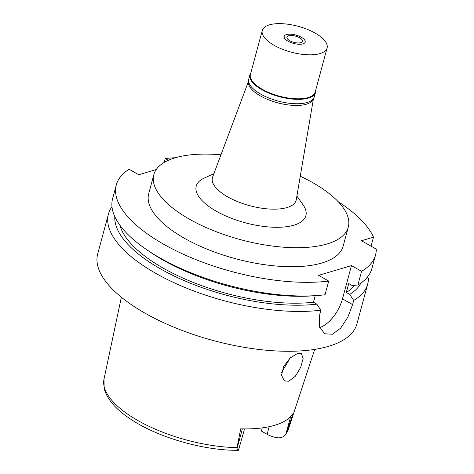 <?xml version="1.0" encoding="UTF-8"?>
<svg xmlns="http://www.w3.org/2000/svg" width="474" height="474" viewBox="0 0 474 474"><rect width="100%" height="100%" fill="white"/><g stroke="black" fill="none" stroke-linecap="round" stroke-linejoin="round"><path stroke-width="0.71" d="M262.235 427.886L261.381 431.056L267.123 434.308A13.106 5.226 15.1 0 0 278.576 437.881C282.208 437.609 284.667 436.341 285.952 434.077L293.252 413.215A96.672 38.548 15.1 0 1 240.703 428.834L237.041 447.634L237.041 448.611L238.463 450.3L244.537 428.905M286.527 432.934A95.582 38.116 15.1 0 0 288.512 428.929L285.81 434.291L290.686 416.539M288.684 381.25L295.355 376.243L300.717 367.291L303.141 358.516L301.428 353.509L297.601 353.408L290.218 357.953L283.707 366.331L281.509 375.278L284.447 380.918L288.684 381.25M288.038 360.127A84.585 33.731 -164.9 0 1 288.79 361.33M289.851 358.291L281.621 372.611M313.397 98.722A33.565 13.385 -164.9 0 1 293.317 105.394A33.565 13.385 -164.9 0 1 260.487 95.973A33.565 13.385 -164.9 0 1 248.583 81.238M313.444 98.657L296.274 199.667A43.365 17.289 15.1 0 1 271.057 209.111A43.365 17.289 15.1 0 1 227.745 196.894A43.365 17.289 -164.9 0 1 212.601 177.092L248.577 81.155M213.875 173.697L204.253 178.076A56.791 22.645 15.1 0 0 216.328 211.226A56.791 22.645 15.1 0 0 282.925 227.082A56.791 22.645 15.1 0 0 302.999 204.721L296.884 196.094M300.261 176.204A100.701 40.154 -164.9 0 1 312.65 182.603A100.701 40.154 -164.9 0 1 348.283 227.135A100.701 40.154 -164.9 0 1 288.334 247.493A100.701 40.154 -164.9 0 1 189.47 219.201A100.701 40.154 -164.9 0 1 153.837 174.669A100.701 40.154 -164.9 0 1 220.961 154.808M153.837 174.669L148.706 193.694A100.701 40.154 15.1 0 0 184.339 238.226A100.701 40.154 15.1 0 0 283.203 266.512A100.701 40.154 15.1 0 0 343.152 246.154L348.283 227.135M156.23 169.55L138.752 174.74L129.076 169.254A134.266 53.538 -164.9 0 0 116.302 184.949A134.266 53.538 -164.9 0 0 163.808 244.323A134.266 53.538 -164.9 0 0 328.719 281.088L318.617 275.353L351.465 265.594L361.567 271.324A134.266 53.538 -164.9 0 0 375.556 254.899A134.266 53.538 -164.9 0 0 376.303 249.164L361.461 240.739L373.5 237.166A134.266 53.538 -164.9 0 0 338.152 201.64M168.341 160.295L165.213 158.517A134.266 53.538 -164.9 0 1 175.416 157.729M371.065 246.19L373.5 237.166M165.213 158.517L164.152 162.458M116.302 184.949L112.611 198.624A134.266 53.538 15.1 0 0 146.454 249.52A134.266 53.538 15.1 0 0 160.117 258.004A134.266 53.538 15.1 0 0 317.017 295.539A134.266 53.538 15.1 0 0 325.034 294.763L328.719 281.088M315.234 295.669L313.462 302.246L316.828 304.154L320.862 310.203L319.743 314.375L319.34 326.278L324.53 333.767L332.333 334.253L340.682 328.156L347.851 317.136L352.591 304.61L353.711 300.445L349.676 294.39L346.31 292.482L348.716 283.565L352.081 285.478L357.882 285.004L361.567 271.324M319.707 327.516A26.852 13.379 -60.4 0 0 342.483 298.881L351.465 265.594M357.882 285.004A134.266 53.538 15.1 0 0 371.865 268.574L375.556 254.899M353.711 300.445A134.266 53.538 -164.9 0 0 367.7 284.021A134.266 53.538 -164.9 0 0 368.446 278.279L367.469 277.029M320.862 310.203A134.266 53.538 -164.9 0 1 155.952 273.445A134.266 53.538 -164.9 0 1 108.439 214.064A134.266 53.538 -164.9 0 1 111.983 206.735M108.439 214.064L97.697 253.898A134.266 53.538 15.1 0 0 145.204 313.273A134.266 53.538 15.1 0 0 277.023 350.991A134.266 53.538 15.1 0 0 356.952 323.849L367.7 284.021M316.828 304.154A127.879 50.991 -164.9 0 1 160.733 269.019A127.879 50.991 -164.9 0 1 114.809 216.677M119.881 225.191A123.524 49.255 15.1 0 0 163.4 268.231A123.524 49.255 15.1 0 0 313.462 302.246M146.454 249.52L150.128 252.026A127.879 50.991 15.1 0 0 163.139 260.108A127.879 50.991 15.1 0 0 312.579 295.859L317.017 295.539M360.886 283.073A127.879 50.991 -164.9 0 1 349.676 294.39M346.31 292.482A123.524 49.255 15.1 0 0 354.522 285.277M299.609 37.766A8.058 3.211 15.1 0 0 291.7 35.503A8.058 3.211 15.1 0 0 286.906 37.132A8.058 3.211 15.1 0 0 289.756 40.693A8.058 3.211 15.1 0 0 297.666 42.956A8.058 3.211 15.1 0 0 302.459 41.327A8.058 3.211 15.1 0 0 299.609 37.766M288.032 41.208A10.878 4.337 -164.9 0 1 284.495 35.769A10.878 4.337 -164.9 0 1 301.334 37.256A10.878 4.337 -164.9 0 1 305.226 41.362A10.878 4.337 -164.9 0 1 299.473 44.283A10.878 4.337 -164.9 0 1 288.032 41.208A10.878 4.337 15.1 0 0 299.473 44.283A10.878 4.337 15.1 0 0 305.226 41.362A10.878 4.337 15.1 0 0 301.334 37.256A10.878 4.337 15.1 0 0 284.495 35.769A10.878 4.337 15.1 0 0 288.032 41.208M315.666 90.309A33.968 13.545 -164.9 0 1 315.512 92.418A33.968 13.545 -164.9 0 1 295.296 99.285A33.968 13.545 -164.9 0 1 261.944 89.746A33.968 13.545 -164.9 0 1 249.922 74.72A33.968 13.545 -164.9 0 1 250.853 72.818M262.276 30.484L250.408 74.471A33.565 13.385 15.1 0 0 262.282 89.313A33.565 13.385 15.1 0 0 295.243 98.746A33.565 13.385 15.1 0 0 315.222 91.956L327.09 47.975A33.565 13.385 -164.9 0 1 307.111 54.759A33.565 13.385 -164.9 0 1 274.15 45.332A33.565 13.385 -164.9 0 1 262.276 30.484A33.565 13.385 -164.9 0 1 282.255 23.7A33.565 13.385 -164.9 0 1 315.216 33.133A33.565 13.385 -164.9 0 1 327.09 47.975M249.922 74.72L248.737 79.122A33.968 13.545 15.1 0 0 260.753 94.142A33.968 13.545 15.1 0 0 294.105 103.688A33.968 13.545 15.1 0 0 314.327 96.82L315.512 92.418M267.123 434.308L269.173 426.701M237.041 448.611L242.368 428.875M238.463 450.3C203.559 450.78 156.971 437.206 129.793 418.566C115.502 409.056 106.952 399.007 104.144 388.407L103.99 379.141A95.582 38.116 15.1 0 0 138.005 420.604A95.582 38.116 15.1 0 0 237.041 447.634M342.483 298.881L352.591 304.61M288.512 428.929L314.695 349.397M103.99 379.141L121.368 297.234"/></g></svg>
